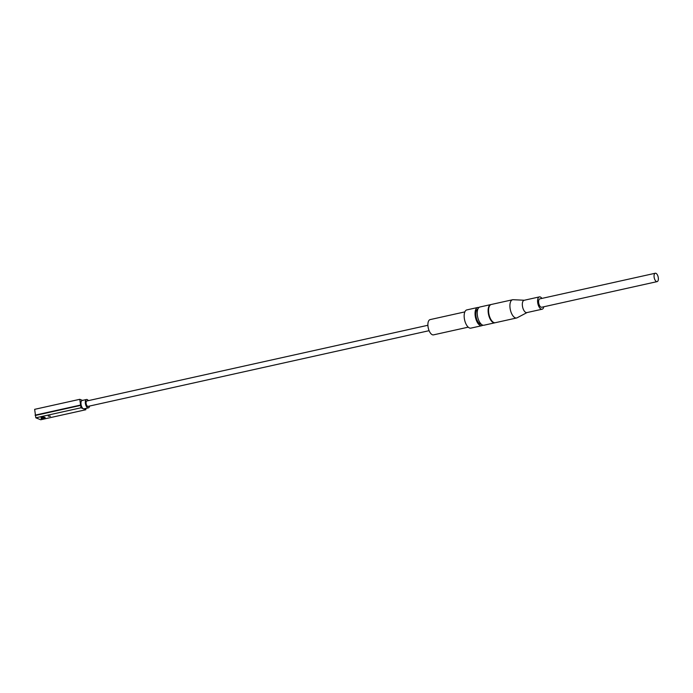 <?xml version="1.0" encoding="UTF-8"?>
<svg xmlns="http://www.w3.org/2000/svg" width="693" height="693" viewBox="0 0 693 693"><rect width="100%" height="100%" fill="white"/><g stroke="black" fill="none" stroke-linecap="round" stroke-linejoin="round"><path stroke-width="1.04" d="M82.476 400.389L79.79 399.315L34.65 409.338L35.819 417.81L40.714 419.759L85.845 409.736L85.75 408.454M89.553 406.055A4.288 2.001 -102.5 0 1 88.392 407.865L84.035 408.835A4.288 2.001 -102.5 0 1 83.403 408.766L85.845 409.736M79.79 399.315L80.96 407.796L83.403 408.766A4.288 2.001 -102.5 0 1 80.968 403.794A4.288 2.001 -102.5 0 1 82.181 400.459L86.538 399.489A4.288 2.001 -102.5 0 1 88.349 400.641M35.819 417.81L80.96 407.796M45.158 418.052L45.123 417.567A2.018 0.537 175.9 0 0 44.846 417.325A2.018 0.537 175.9 0 0 42.568 417.229A2.018 0.537 175.9 0 0 41.095 417.853L41.13 418.338A2.018 0.537 175.9 0 0 41.398 418.581A2.018 0.537 -4.1 0 0 43.685 418.685A2.018 0.537 -4.1 0 0 45.158 418.052A2.018 0.537 -4.1 0 0 44.88 417.81A2.018 0.537 175.9 0 0 42.602 417.714A2.018 0.537 175.9 0 0 41.13 418.338M48.527 416.121L50.416 416.276L48.527 416.121M35.646 415.393L80.786 405.37M35.066 415.159L80.206 405.136M50.009 416.06L48.267 416.19M88.392 407.865A4.288 2.001 -102.5 0 1 85.326 402.824A4.288 2.001 -102.5 0 1 86.538 399.489M427.902 325.268L86.859 400.97A2.772 1.291 77.5 0 0 86.079 403.127A2.772 1.291 77.5 0 0 88.063 406.384L429.106 330.682M464.847 311.893L430.136 319.603A7.822 3.647 -102.5 0 0 428.049 326.845A7.822 3.647 -102.5 0 0 432.371 334.754A7.822 3.647 77.5 0 0 433.523 334.866L468.234 327.165M481.774 325.71A9.33 4.357 77.5 0 1 480.396 325.563A9.33 4.357 -102.5 0 1 475.242 316.138A9.33 4.357 -102.5 0 1 477.728 307.484L466.839 309.901A9.33 4.357 -102.5 0 0 464.353 318.555A9.33 4.357 -102.5 0 0 469.507 327.988A9.33 4.357 77.5 0 0 470.885 328.127L481.774 325.71A9.33 4.357 77.5 0 0 482.796 325.164M477.728 307.484A9.33 4.357 -102.5 0 1 478.889 307.545M477.919 309A7.822 3.647 -102.5 0 0 476.004 316.363A7.822 3.647 -102.5 0 0 480.292 324.116A7.822 3.647 77.5 0 0 481.306 324.255M490.8 304.582A9.33 4.357 -102.5 0 0 488.314 313.236A9.33 4.357 -102.5 0 0 493.468 322.669A9.33 4.357 77.5 0 0 494.845 322.808L483.957 325.225A9.33 4.357 77.5 0 1 482.579 325.086A9.33 4.357 -102.5 0 1 477.425 315.653A9.33 4.357 -102.5 0 1 479.911 306.999L490.8 304.582A9.33 4.357 -102.5 0 1 491.025 304.548M492.532 321.656A8.827 4.115 -102.5 0 1 488.808 314.587A8.827 4.115 -102.5 0 1 489.197 306.609M512.586 299.748A9.33 4.357 -102.5 0 0 510.1 308.394A9.33 4.357 -102.5 0 0 515.254 317.827A9.33 4.357 77.5 0 0 516.631 317.974L495.287 322.713A9.33 4.357 77.5 0 1 493.901 322.566A9.33 4.357 -102.5 0 1 488.756 313.141A9.33 4.357 -102.5 0 1 491.242 304.487L512.586 299.748A9.33 4.357 -102.5 0 1 513.141 299.705L524.315 300.242M516.631 317.974A9.33 4.357 77.5 0 0 517.151 317.775L527.052 312.56M542.117 309.217A6.306 2.945 77.5 0 1 541.19 309.121A6.306 2.945 -102.5 0 1 537.707 302.746A6.306 2.945 -102.5 0 1 539.388 296.899L524.133 300.286A6.306 2.945 -102.5 0 0 522.453 306.133A6.306 2.945 -102.5 0 0 525.935 312.5A6.306 2.945 77.5 0 0 526.871 312.595L542.117 309.217A6.306 2.945 77.5 0 0 543.788 306.774M539.388 296.899A6.306 2.945 -102.5 0 1 540.315 296.994A6.306 2.945 77.5 0 1 541.926 298.406M655.275 273.241L539.821 298.874A4.288 2.001 77.5 0 0 538.608 302.2A4.288 2.001 77.5 0 0 541.683 307.242L657.137 281.618A4.288 2.001 77.5 0 0 658.35 278.283A4.288 2.001 77.5 0 0 655.275 273.241A4.288 2.001 77.5 0 0 654.062 276.576A4.288 2.001 77.5 0 0 657.137 281.618"/></g></svg>
